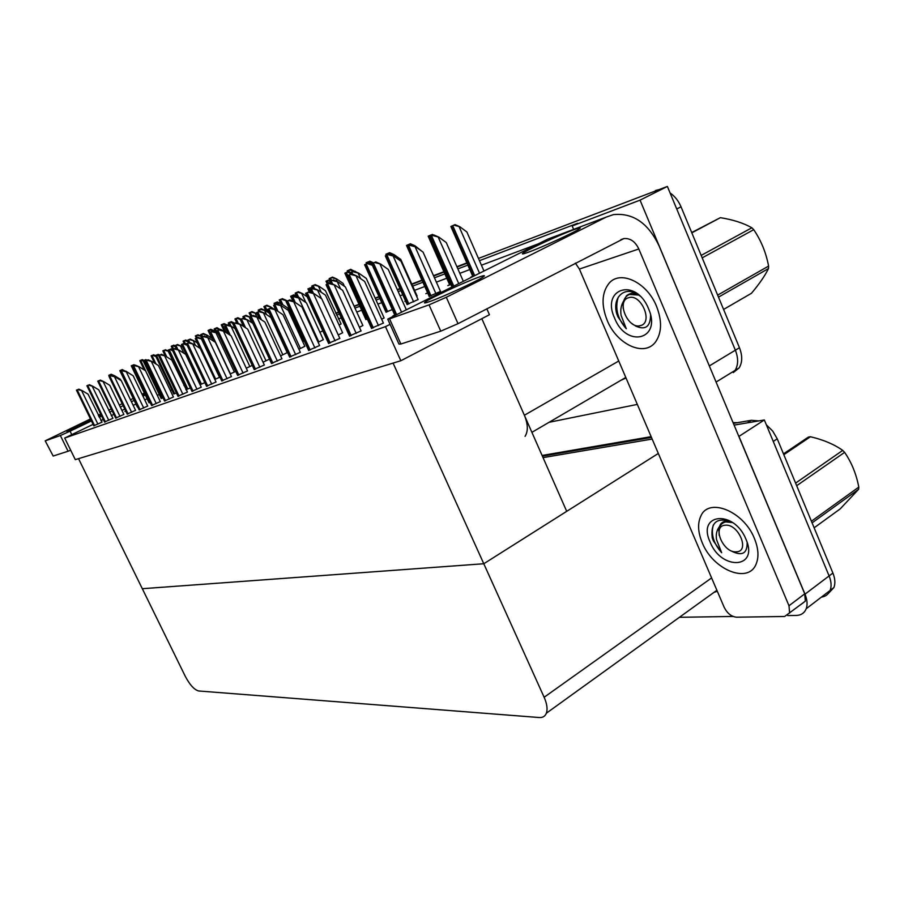 <?xml version="1.0" encoding="UTF-8"?>
<svg xmlns="http://www.w3.org/2000/svg" width="904" height="904" viewBox="0 0 904 904"><rect width="100%" height="100%" fill="white"/><g stroke="black" fill="none" stroke-linecap="round" stroke-linejoin="round"><path stroke-width="1.36" d="M525.077 436.338C528.252 431.185 528.026 424.157 524.376 415.252L481.832 318.683L566.706 511.336L483.787 563.746L142.312 588.707L78.535 458.656L393.082 363.103L483.787 563.746L142.312 588.707L185.286 676.339C189.851 684.927 194.315 689.808 198.654 690.972L539.292 717.539C542.762 717.753 545.123 716.307 546.366 713.211C547.745 709.131 547.01 703.82 544.14 697.266L483.787 563.746L658.327 453.446M147.092 398.754L144.742 399.884M135.962 404.122L133.148 405.32M573.633 229.379L572.175 225.966L640.043 200.146L667.378 186.439L735.37 350.198C738.455 358.176 738.365 364.9 735.11 370.369L726.194 375.849M640.043 200.146L710.374 368.436M572.175 225.966L577.554 223.288L479.459 260.68M467.843 265.109L457.876 268.906M444.847 273.867L434.462 277.822M422.891 282.24L412.699 286.116M400.89 290.625L398.201 291.642M379.917 298.614L376.064 300.083M359.882 306.253L354.978 308.117M339.475 314.027L336.604 315.123M335.87 313.518L338.74 312.422L335.87 313.518M354.232 306.479L359.137 304.603L354.232 306.479M375.307 298.399L379.149 296.93L375.307 298.399M397.432 289.924L400.122 288.896L397.432 289.924M411.919 284.364L422.1 280.466L411.919 284.364M433.671 276.025L444.033 272.059L433.671 276.025M457.062 267.064L467.018 263.245L457.062 267.064M478.465 258.431L667.378 186.439M637.331 404.404L549.09 422.292M620.89 380.313L626.02 377.974M538.321 243.831L481.436 265.211M469.809 269.573L459.82 273.324M446.768 278.229L436.372 282.138M424.778 286.5L414.574 290.331M402.755 294.772L400.054 295.789M381.737 302.671L377.883 304.117M361.679 310.208L356.764 312.061M341.226 317.892L338.356 318.976M139.159 409.84L147.702 406.054M183.851 385.466L184.789 385.014M127.181 414.043L135.566 410.337M93.79 425.773L102.05 422.134L88.05 394.167L82.23 390.664L77.8 389.59L76.445 390.155L77.8 389.59M157.307 395.342L159.273 394.506M104.525 421.998L112.932 418.303L98.728 389.827L92.818 386.245L88.309 385.149L86.908 385.737L88.309 385.149M170.347 390.551L171.794 389.85M115.644 418.1L123.859 414.45M191.942 391.308L201.242 387.206M206.519 386.189L216.033 381.996M151.589 405.478L160.313 401.613M164.517 400.935L173.421 397.003M177.952 396.212L187.456 392.065L171.771 360.052L165.296 355.984L160.279 354.741L158.528 355.475L178.02 396.37M221.717 380.844L231.447 376.572M237.582 375.273L247.538 370.9M254.148 369.453L264.352 364.979M271.471 363.374L281.924 358.798M371.476 328.242L383.409 323.056M429.163 296.354L440.497 291.416M407.06 304.388L418.089 299.586M385.974 312.061L392.325 309.597M289.608 357.001L300.331 352.311M308.603 350.334L319.609 345.52M328.536 343.328L339.836 338.401M349.464 335.972L361.069 330.921M365.837 319.383L367.318 319.067M298.919 349.249L304.84 346.277M318.118 342.288L323.304 339.667M246.272 368.199L252.25 365.385M319.914 332.265L322.818 330.841M263.064 362.21L269.482 359.08M339.068 324.965L341.124 323.96L325.485 290.726L319.146 286.376L314.038 285.065L311.812 286.014L312.739 288.014M280.579 355.893L287.517 352.481M394.765 315.021L392.856 315.971L395.037 315.191M449.638 284.703L447.785 285.619L450.859 284.489M427.592 292.817L425.829 293.687L427.682 293.009M405.557 301.055L404.856 301.394L405.591 301.122M338.265 334.977L342.627 332.762M359.419 327.293L362.866 325.519M381.669 319.202L384.11 317.925M161.127 398.381L163.036 397.85M173.715 393.895L176.416 393.003M125.735 411.037L124.899 411.444L125.78 411.128M148.99 402.709L150.143 402.449M185.874 389.714L190.348 387.94M186.789 389.228L185.851 389.68M200.044 384.663L204.858 382.663M214.813 379.409L219.977 377.149M230.204 373.917L235.763 371.397M302.038 339.023L303.145 338.48M472.724 276.206L470.803 277.155L473.097 276.308M64.704 438.044L75.303 459.639L400.845 360.741L385.466 326.649L64.704 438.044L93.101 424.36M100.898 420.609L103.282 419.456M111.226 415.625L113.836 414.36M121.938 410.461L124.786 409.083M385.466 326.649L390.076 324.344M400.845 360.741L489.448 314.728L486.838 308.795M738.862 436.462L764.343 419.964L829.104 575.927C831.318 581.441 831.669 586.278 830.154 590.414C828.55 594.29 825.634 596.516 821.397 597.115M738.975 436.44L805.001 594.165C807.261 599.747 807.667 604.606 806.198 608.754C804.447 613.048 801.125 615.274 796.243 615.454L787.712 615.579M543.044 457.627L652.157 439.05L543.044 457.627M733.381 423.366L751.326 420.292L747.337 422.857L734.104 425.106L764.343 419.964M733.02 616.449L679.401 617.296M713.968 592.38L717.324 591.284M670.09 192.97C674.836 196.247 678.475 200.857 681.017 206.79L676.746 208.993L735.37 350.198C738.455 358.176 738.365 364.9 735.11 370.369L716.081 382.053M681.017 206.79L739.461 347.724C742.534 355.69 742.433 362.414 739.167 367.883L733.246 372.606M335.734 313.213L338.593 312.106M354.097 306.162L358.99 304.286M375.16 298.083L379.002 296.602M397.274 289.585L399.963 288.557M411.761 284.025L421.942 280.127M433.513 275.686L443.887 271.708M456.904 266.703L466.871 262.883M655.569 190.462L658.869 189.693M766.355 424.823L772.694 431.061L777.225 438.802L773.259 441.446L829.104 575.927C831.318 581.441 831.669 586.278 830.154 590.414L806.198 608.754M777.225 438.802L832.9 573.057C835.104 578.56 835.454 583.385 833.929 587.521L828.482 593.329M542.4 456.158L651.468 437.434M751.326 420.292L758.806 420.902M450.859 226.463L455.051 224.621L459.808 226.734L453.898 225.164L450.859 226.463L472.815 276.421M483.934 270.917L466.871 231.966L459.808 226.734M455.051 224.621L453.898 225.164M429.796 236.882L434.044 235.017L438.937 237.176L432.858 235.571L429.796 236.882L451.91 286.862M463.289 281.2L446.248 242.532L438.937 237.176M434.044 235.017L432.858 235.571M371.668 263.731L375.793 261.923L380.731 264.104L374.561 262.499L371.668 263.731L394.867 315.247M406.246 309.609L388.245 269.437L380.731 264.104M375.793 261.923L374.561 262.499M347.588 275.584L351.758 273.754L356.843 276.002L350.481 274.364L347.588 275.584L371.589 328.491M383.432 323.123L364.64 281.449L356.843 276.002M351.758 273.754L350.481 274.364M326.061 284.681L330.073 282.929L335.022 285.11L328.807 283.517L326.061 284.681L349.577 336.209M361.103 330.988L342.672 290.399L335.022 285.11M330.073 282.929L328.807 283.517M305.597 293.325L309.45 291.642L314.276 293.777L308.219 292.218L305.597 293.325L328.638 343.554M339.859 338.458L321.801 298.908L314.276 293.777M309.45 291.642L308.219 292.218M308.705 350.537L286.116 301.563L289.822 299.936L294.534 302.015L288.613 300.512L286.116 301.563L286.184 300.354L287.212 301.043M319.632 345.577L301.925 307.01L294.534 302.015M289.822 299.936L288.613 300.512M267.55 309.405L271.121 307.835L275.72 309.869L269.923 308.4L267.55 309.405L289.698 357.204M300.354 352.368L282.986 314.728L275.72 309.869M271.121 307.835L269.923 308.4M407.015 246.6L411.094 244.814L415.874 246.928L409.919 245.368L407.015 246.6L429.264 296.568M440.519 291.472L423.061 252.126L415.874 246.928M411.094 244.814L409.919 245.368M385.319 255.866L389.24 254.137L393.907 256.205L388.087 254.679L385.319 255.866L407.15 304.591M418.111 299.631L400.981 261.256L393.907 256.205M389.24 254.137L388.087 254.679M386.053 312.253L364.617 264.702L367.261 263.572L372.403 265.313M364.617 264.702L367.261 263.572M368.403 263.03L372.911 265.03M365.917 319.575L344.865 273.132L347.396 272.047L351.215 273.901M344.865 273.132L347.396 272.047M348.515 271.528L350.831 272.545M449.729 284.907L428.168 236.181L431.061 234.938L432.281 235.774M428.168 236.181L431.061 234.938M432.202 234.407L433.807 235.119M407.241 247.029L406.529 245.447L410.416 243.741L414.959 245.752L414.066 246.125M422.123 251.448L414.959 245.752M406.529 245.447L409.297 244.272L410.472 245.074M410.416 243.741L409.297 244.272M385.872 254.295L389.613 252.657L394.054 254.612L388.505 253.165L385.872 254.295L386.324 255.391M417.106 296.003L400.788 259.437L394.054 254.612M389.613 252.657L388.505 253.165M350.13 272.872L354.097 271.132L358.911 273.257L352.888 271.708L350.13 272.872L350.741 274.195M384.132 317.982L366.301 278.432L358.911 273.257M354.097 271.132L352.888 271.708M329.632 281.573L333.44 279.901L338.141 281.98L332.254 280.466L329.632 281.573L330.322 283.031M362.899 325.576L345.407 287.009L338.141 281.98M333.44 279.901L332.254 280.466M310.083 289.868L313.756 288.263L318.344 290.286L312.581 288.805L310.083 289.868L311.292 292.455M342.65 332.819L325.485 295.179L318.344 290.286M313.756 288.263L312.581 288.805M101.078 414.913L98.626 415.93M90.694 419.411L66.704 431.242L91.259 420.575M144.538 393.443L142.21 394.619M99.033 416.767L101.384 415.546M142.572 395.376L144.979 394.359M144.38 393.093L142.018 394.223M133.227 398.438L130.47 399.76M122.198 403.726L119.339 405.094M111.237 408.981L108.616 410.235M100.66 414.055L98.276 415.196M90.468 418.936L45.2 440.847L53.178 456.045L45.211 440.858M70.681 450.215L68.082 451.243L60.365 435.525L45.641 440.745M60.365 435.525L70.083 431.197L71.766 434.643M145.318 395.048L142.956 396.178M134.176 400.404L131.419 401.726M123.147 405.693L120.3 407.071M112.186 410.958L109.576 412.224M101.632 416.032L99.237 417.185M91.44 420.936L70.083 431.197M68.082 451.243L53.178 456.045M478.148 277.392C463.729 282.545 428.666 298.885 424.936 302.207C423.479 303.405 425.185 303.156 430.033 301.439C443.593 296.727 479.821 279.912 483.787 276.5C485.493 275.121 483.617 275.426 478.148 277.392M572.989 230.011C558.389 235.424 526.704 250.092 522.919 253.199C521.269 254.487 523.292 254.092 528.987 252.001C542.863 246.95 575.633 231.831 579.622 228.644C581.498 227.209 579.283 227.661 572.989 230.011M754.456 538.581C743.822 511.302 709.041 497.245 700.984 515.766C697.459 523.111 697.854 532.06 702.193 542.626C712.646 569.588 748.342 584.549 756.162 563.949C759.021 556.898 758.445 548.445 754.456 538.581C758.445 548.445 759.021 556.898 756.162 563.949C748.342 584.549 712.646 569.588 702.193 542.626C697.854 532.06 697.459 523.111 700.984 515.766C709.041 497.245 743.822 511.302 754.456 538.581M656.541 306.32C646.936 282.048 619.907 269.629 608.9 283.472C601.748 292.749 601.183 305.032 607.172 320.332C616.856 344.707 644.891 357.566 655.818 341.554C661.852 332.457 662.09 320.717 656.541 306.32C662.09 320.717 661.852 332.457 655.818 341.554C644.891 357.566 616.856 344.707 607.172 320.332C601.183 305.032 601.748 292.749 608.9 283.472C619.907 269.629 646.936 282.048 656.541 306.32M789.621 613.115L788.989 605.748L804.741 593.826L805.328 601.16L784.661 616.471L736.5 617.195C731.359 616.664 727.245 613.353 724.16 607.262L579.396 269.064L575.385 263.109M804.741 593.826L659.005 245.741C648.134 222.983 632.924 212.609 613.375 214.632L606.132 217.129L446.305 297.269L458.012 323.677L623.85 238.577C630.224 238.034 635.218 241.492 638.812 248.973L788.989 605.748M805.328 601.16L800.933 604.505M606.132 217.129L547.767 239.131L387.726 319.112L389.556 318.863L400.879 344.006L398.98 344.108L387.839 319.372M458.012 323.677L440.756 331.158L429.038 304.863L389.556 318.863M429.038 304.863L446.305 297.269M440.756 331.158L400.879 344.006M547.767 239.131L553.282 237.051M728.895 520.704C723.98 520.975 720.996 522.557 719.968 525.461L719.335 526.806C716.691 530.23 715.765 534.501 716.533 539.598L721.652 552.706L713.335 540.807L712.228 537.79C710.521 522.15 717.03 516.885 731.788 522.003M710.103 542.016C696.668 513.348 733.946 509.325 745.969 539.247C759.1 568.944 721.189 570.74 710.103 542.016M747.133 542.434C747.405 553.395 742.274 556.333 731.743 551.248M726.861 520.071L721.9 523.8M719.335 526.806L718.782 530.58M713.335 524.919C710.77 534.174 713.538 543.428 721.652 552.706M635.218 293.02C632.348 292.116 626.11 295.303 626.212 296.252L623.511 301.258C621.048 305.337 620.246 310.072 621.116 315.473L626.28 328.74L617.895 316.829L616.709 313.643C611.771 296.501 626.11 284.364 639.862 295.947M614.63 318.208C600.663 288.365 635.806 277.065 648.507 308.603C662.236 339.689 626.37 348.548 614.63 318.208M650.597 315.18C650.36 326.898 645.264 330.48 635.32 325.903M623.511 301.258L623.251 302.772M618.302 297.066C614.776 308.174 617.443 318.728 626.28 328.74M783.486 453.876L808.447 437.05L810.436 436.745L783.824 454.701M795.599 483.109L842.731 450.395C834.042 444.271 823.273 439.728 810.436 436.745M842.731 450.395L844.618 452.362L796.684 485.708M811.419 521.235L858.8 487.098C856.28 473.978 851.557 462.396 844.618 452.362M858.8 487.098L858.608 489.301L812.086 522.862M814.131 527.8L840.121 508.963L858.608 489.301M725.144 525.235C738.387 523.359 750.32 551.587 736.41 551.813C723.268 553.338 711.561 525.857 725.144 525.235M719.166 535.304L718.917 529.529C719.686 525.337 721.98 522.794 725.799 521.924L732.647 522.591M727.596 520.738L726.759 521.777M728.33 520.704L727.889 521.393M730.364 521.303L726.206 521.845M691.696 232.543L720.386 217.672L691.82 232.848M701.176 255.414L751.857 227.785C743.608 223.096 733.11 219.717 720.386 217.672M751.857 227.785L753.744 229.672L702.193 257.843M717.652 295.133L768.603 266.081C766.027 252.634 761.078 240.498 753.744 229.672M768.603 266.081L768.502 268.556L718.477 297.133M723.584 309.439L751.461 293.291C759.337 283.912 765.021 275.663 768.502 268.556M628.642 297.71C641.117 293.201 653.637 322.864 640.461 325.598C628.065 329.689 615.793 300.862 628.642 297.71M623.172 308.445L623.071 304.049C623.647 299.247 625.749 296.049 629.365 294.455L638.665 295.043M633.828 324.909L631.241 323.067M633.975 292.941L633.094 293.743M636.755 293.811L633.67 293.755M327.327 284.082L325.994 281.189L328.412 280.15L330.197 281.313M325.994 281.189L328.412 280.15M329.519 279.63L331.745 280.624M309.247 291.721L307.936 288.896L310.253 287.901L311.959 289.02M307.936 288.896L310.253 287.901M311.338 287.393L313.518 288.353M292.998 301.337L290.647 296.275L293.936 294.817L298.105 296.659L296.874 297.077M305.055 302.004L298.105 296.659M290.647 296.275L292.862 295.325L294.534 296.422M293.936 294.817L292.862 295.325M249.832 316.886L253.278 315.383L257.776 317.372L252.103 315.937L249.832 316.886L271.562 363.566M281.958 358.843L264.917 322.095L257.776 317.372M253.278 315.383L252.103 315.937M232.916 324.039L236.238 322.581L240.633 324.525L235.074 323.123L232.916 324.039L254.239 369.646M264.375 365.035L247.651 329.124L240.633 324.525M236.238 322.581L235.074 323.123M216.734 330.875L219.943 329.474L224.237 331.372L218.802 330.005L216.734 330.875L237.662 375.454M247.56 370.956L231.141 335.859L224.237 331.372M219.943 329.474L218.802 330.005M291.438 297.789L294.975 296.229L299.461 298.218L293.823 296.772L291.438 297.789L293.111 301.382M323.327 339.723L306.49 302.976L299.461 298.218M294.975 296.229L293.823 296.772M273.618 305.349L277.042 303.846L281.415 305.789L275.901 304.388L273.618 305.349L275.731 309.88M304.863 346.322L288.331 310.422L281.415 305.789M277.042 303.846L275.901 304.388M256.578 312.581L259.889 311.134L264.171 313.021L258.759 311.654L256.578 312.581L259.29 318.366M287.212 352.639L270.963 317.541L264.171 313.021M259.889 311.134L258.759 311.654M366.583 263.81L366.12 262.759L368.651 261.674L372.245 263.459M366.12 262.759L368.651 261.674M369.736 261.166L373.578 262.861M347.69 271.878L347.238 270.85L350.729 269.313L354.605 271.358M354.978 271.189L356.266 272.093M347.238 270.85L349.656 269.81L353.125 271.55M350.729 269.313L349.656 269.81M329.146 278.59L332.525 277.11L336.683 278.94L331.463 277.596L329.146 278.59L329.666 279.698M344.447 286.342L343.113 283.404L336.683 278.94M332.525 277.11L331.463 277.596M274.082 303.337L277.268 301.936L281.347 303.744L276.206 302.433L274.082 303.337L274.771 304.806M303.168 341.497L287.777 308.061L281.347 303.744M277.268 301.936L276.206 302.433M258.182 310.128L261.267 308.761L265.267 310.535L260.228 309.258L258.182 310.128L258.872 311.564M265.267 310.535L269.369 313.259M261.267 308.761L260.228 309.258M242.927 316.637L245.922 315.315L249.832 317.055L244.882 315.801L242.927 316.637L243.662 318.185M245.922 315.315L244.882 315.801M229.537 325.576L228.271 322.897L230.147 322.095L233.639 323.7M228.271 322.897L230.147 322.095M231.164 321.621L234.757 323.203M215.932 332.627L214.169 328.909L216.983 327.666L220.282 329.621M220.745 329.338L223.107 330.864M214.169 328.909L215.977 328.141L219.356 329.711M216.983 327.666L215.977 328.141M201.242 337.429L204.349 336.062L208.553 337.915L203.23 336.582L201.242 337.429L221.796 381.013M231.469 376.618L215.344 342.288L208.553 337.915M204.349 336.062L203.23 336.582M186.405 343.689L189.422 342.367L193.535 344.187L188.303 342.887L186.405 343.689L206.598 386.347M216.056 382.042L200.213 348.458L193.535 344.187M189.422 342.367L188.303 342.887M172.178 349.701L175.093 348.424L179.128 350.21L173.997 348.933L172.178 349.701L192.021 391.466M201.264 387.251L185.704 354.379L179.128 350.21M175.093 348.424L173.997 348.933M158.528 355.475L160.279 354.741M161.353 354.232L165.296 355.984M145.408 361.012L148.154 359.815L152.03 361.521L147.092 360.312L145.408 361.012L164.584 401.082M173.444 397.048L158.392 365.498L152.03 361.521M148.154 359.815L147.092 360.312M240.272 319.507L243.47 318.095L247.662 319.959L242.362 318.615L240.272 319.507L243.515 326.412M247.662 319.959L252.883 323.395M243.47 318.095L242.362 318.615M224.644 326.141L227.74 324.773L231.842 326.593L226.644 325.293L224.644 326.141L228.373 334.051M231.842 326.593L235.13 328.74M227.74 324.773L226.644 325.293M209.66 332.502L212.655 331.18L216.677 332.954L211.581 331.678L209.66 332.502L213.819 341.305M216.677 332.954L218.18 333.938M211.694 338.13L208.067 330.446L209.762 329.723L212.655 331.18L211.581 331.678M202.055 339.102L197.128 337.825L195.287 338.604L199.829 348.221M195.287 338.604L197.128 337.825M198.179 337.328L202.01 339.023M200.451 384.528L181.467 344.469L183.241 343.712L187.184 345.305M181.467 344.469L183.241 343.712M184.28 343.226L186.71 344.3M311.812 286.014L314.038 285.065M315.078 284.579L319.146 286.376M295.19 293.145L298.343 291.743L302.332 293.506L297.314 292.229L295.19 293.145L296.489 295.947M302.332 293.506L307.258 296.851M298.343 291.743L297.314 292.229M280.873 303.529L279.223 299.981L281.268 299.1L285.687 300.591M279.223 299.981L281.268 299.1M282.285 298.625L286.184 300.354M263.878 306.546L266.849 305.236L270.68 306.931L265.844 305.71L263.878 306.546L265.934 310.987M270.68 306.931L273.799 309.021M266.849 305.236L265.844 305.71M249.12 312.874L252.001 311.597L255.764 313.259L251.018 312.061L249.12 312.874L250.792 316.445M255.764 313.259L257.425 314.366M252.001 311.597L251.018 312.061M200.609 334.706L203.343 333.497L207.027 335.124L202.349 333.96L200.609 334.706L201.784 337.169M207.027 335.124L212.609 338.729M203.343 333.497L202.349 333.96M187.546 340.277L190.202 339.102L193.818 340.706L189.218 339.565L187.546 340.277L188.687 342.684M193.818 340.706L197.355 342.978M190.202 339.102L189.218 339.565M174.958 345.644L177.534 344.514L181.094 346.085L176.574 344.955L174.958 345.644L176.596 349.091M181.094 346.085L182.744 347.136M177.534 344.514L176.574 344.955M168.765 351.294L164.37 350.164L162.81 350.831L165.262 355.961M162.81 350.831L164.37 350.164M165.33 349.724L168.732 351.227M154.584 363.125L151.104 355.826L152.607 355.193L155.94 356.628M151.104 355.826L152.607 355.193M153.544 354.752L155.804 355.747M144.233 369.939L139.792 360.662L141.239 360.041L143.374 361.272M139.792 360.662L141.239 360.041M142.165 359.611L143.905 360.38M132.809 366.346L135.464 365.171L139.261 366.854L134.425 365.657L132.809 366.346L151.657 405.613M160.336 401.658L145.533 370.742L139.261 366.854M135.464 365.171L134.425 365.657M120.684 371.465L123.272 370.335L126.989 371.973L122.232 370.809L120.684 371.465L139.216 409.975M147.725 406.099L133.17 375.781L126.989 371.973M123.272 370.335L122.232 370.809M109 376.403L111.52 375.296L115.17 376.911L110.503 375.77L109 376.403L127.249 414.179M135.577 410.371L121.26 380.64L115.17 376.911M111.52 375.296L110.503 375.77M100.208 380.075L103.79 381.669L99.203 380.55L97.756 381.16L99.203 380.55M123.882 414.495L109.779 385.319L103.79 381.669M89.293 384.686L92.818 386.245M78.772 389.138L82.23 390.664M186.857 389.364L168.189 350.108L169.895 349.385L172.754 350.899M168.189 350.108L169.895 349.385M170.924 348.899L172.449 349.577M173.783 394.031L155.409 355.532L157.047 354.831L158.754 355.927M155.409 355.532L157.047 354.831M158.064 354.357L159.533 355.001M161.183 398.517L143.114 360.752L144.685 360.074L145.781 360.843M143.114 360.752L144.685 360.074M145.691 359.611L147.126 360.244M149.047 402.834L131.261 365.781L132.786 365.137L133.826 365.871M131.261 365.781L132.786 365.137M133.769 364.674L135.182 365.295M137.351 407.003L119.836 370.629L122.277 369.555L125.419 371.284M131.713 374.889L125.792 371.103M119.836 370.629L121.305 370.007L122.322 370.73M122.277 369.555L121.305 370.007M109.282 376.279L108.808 375.307L111.192 374.256L114.638 375.781L113.463 376.154M120.944 380.448L120.39 379.318L114.638 375.781M108.808 375.307L110.231 374.708L111.226 375.42M111.192 374.256L110.231 374.708M236.735 322.796L234.927 318.954L236.746 318.174L240.746 319.643M234.927 318.954L236.746 318.174M237.718 317.711L240.995 319.168M224.373 331.452L221.254 324.807L223.005 324.05L225.943 325.542M221.254 324.807L223.005 324.05M223.966 323.609L227.164 325.022M208.067 330.446L210.711 329.282L214.271 330.853L212.677 331.192M214.271 330.853L215.457 331.632M210.711 329.282L209.762 329.723M201.377 336.322L196.993 335.192L195.366 335.892L196.405 338.085M195.366 335.892L196.993 335.192M197.931 334.762L201.355 336.277M184.122 343.294L183.094 341.147L184.676 340.469L188.303 341.859M183.094 341.147L184.676 340.469M185.602 340.04L187.93 341.068M172.788 349.419L171.251 346.221L172.777 345.565L175.579 346.966M171.251 346.221L172.777 345.565M173.692 345.136L175.353 345.882M524.376 415.252L618.754 361.012M709.425 365.86L739.461 347.724M805.001 594.165L832.9 573.057M544.14 697.266L711.606 577.927M651.242 436.903L542.185 455.684M734.376 423.196L733.28 423.128M479.493 273.132L459.255 226.994M474.656 275.539L452.746 225.672M473.425 276.149L451.48 226.215M458.678 283.494L438.361 237.458M453.729 285.958L431.683 236.091M452.497 286.568L430.417 236.633M401.478 311.982L380.121 264.386M396.551 314.434L373.431 262.996M395.387 315.01L372.233 263.505M378.482 325.598L356.21 276.296M373.329 327.881L349.339 274.861M372.098 328.31L348.142 275.37M356.221 333.406L334.401 285.404M351.227 335.633L327.723 283.992M350.051 336.039L326.581 284.477M335.056 340.842L313.665 294.06M330.197 343L307.157 292.681M329.09 343.396L306.083 293.133M314.908 347.927L293.936 302.298M310.185 350.029L287.596 300.953M309.123 350.39L286.568 301.382M295.698 354.662L275.132 310.151M291.099 356.718L268.951 308.829M290.094 357.069L267.968 309.247M435.965 293.732L415.298 247.199M431.061 295.913L408.8 245.854M429.841 296.354L407.591 246.374M413.625 301.857L393.342 256.465M408.857 303.981L387.002 255.154M407.681 304.399L385.85 255.651M387.68 311.665L366.233 264.024M386.562 312.072L365.126 264.488M347.757 275.505L346.39 272.488M366.391 319.406L345.351 272.94M430.462 236.565L429.954 235.424M450.316 284.692L428.756 235.944M408.71 245.831L408.224 244.735M407.568 246.34L407.082 245.233M394.2 256.42L393.511 254.871M387.963 254.691L387.477 253.617M386.867 255.154L386.381 254.092M360.617 278.647L358.312 273.539M352.696 274.172L351.803 272.172M351.249 273.98L350.662 272.658M340.605 288.964L337.554 282.251M332.638 284.059L331.203 280.918M331.011 283.336L330.118 281.381M321.485 298.693L317.767 290.557M313.485 293.427L311.575 289.246M311.936 292.738L310.547 289.687M638.812 248.973L579.396 269.064M328.762 283.483L327.44 280.579M327.756 283.901L326.446 281.008M311.191 292.41L309.315 288.308M309.756 291.777L308.354 288.726M297.845 297.495L297.574 296.907M292.659 297.213L291.969 295.721M291.755 297.642L291.043 296.116M277.37 361.103L257.199 317.643M272.895 363.103L251.165 316.343M271.934 363.442L250.227 316.739M259.866 367.25L240.057 324.796M255.504 369.205L234.17 323.519M254.578 369.521L233.277 323.903M243.119 373.137L223.683 331.632M238.871 375.036L217.932 330.389M237.989 375.341L217.073 330.751M318.829 341.938L298.896 298.478M295.303 302.535L292.851 297.201M293.721 301.653L291.868 297.619M300.433 348.503L280.861 306.049M278.025 311.405L274.963 304.795M276.387 310.321L274.025 305.19M282.839 354.775L263.618 313.281M261.459 319.801L257.866 312.049M259.9 318.773L256.962 312.434M368.131 263.154L367.657 262.115M367.08 263.595L366.606 262.555M349.475 271.946L348.695 270.228M348.153 271.675L347.69 270.658M337.248 281.585L336.164 279.189M331.723 280.613L330.548 278.003M330.288 279.98L329.587 278.421M281.754 306.015L280.816 303.993M276.014 304.286L275.336 302.817M275.132 304.659L274.454 303.19M266.522 314.581L264.748 310.773M260.137 311.236L259.38 309.62M259.211 311.417L258.544 309.982M251.843 322.717L249.323 317.293M245.368 318.942L244.069 316.163M244.148 318.4L243.266 316.502M231.164 326.287L229.367 322.434M229.989 325.768L228.588 322.773M217.604 333.553L215.22 328.468M216.35 332.819L214.463 328.796M227.096 378.765L207.999 338.175M222.949 380.618L202.383 336.955M222.101 380.912L201.558 337.305M211.739 384.155L192.981 344.447M207.694 385.963L187.49 343.249M206.88 386.245L186.71 343.576M197.015 389.319L178.585 350.458M193.06 391.093L173.218 349.283M192.292 391.364L172.461 349.599M182.89 394.291L164.777 356.221M179.026 396.02L159.511 355.069M178.28 396.28L158.788 355.374M169.308 399.059L151.499 361.769M165.534 400.754L146.358 360.628M164.822 401.003L145.657 360.922M266.002 360.786L247.12 320.208M245.583 327.768L241.492 318.999M244.08 326.785L240.622 319.361M249.866 366.549L231.311 326.841M230.339 335.327L225.808 325.655M228.904 334.401L224.983 326.005M234.385 372.064L216.146 333.203M230.418 373.849L210.768 332.039M214.327 341.633L209.977 332.378M219.536 377.363L201.603 339.316M215.649 379.104L196.337 338.164M214.869 379.386L195.58 338.491M201.468 384.166L182.484 344.051M200.722 384.426L181.749 344.356M321.202 292.241L318.637 286.624M314.592 288.625L313.146 285.461M313.326 288.274L312.219 285.856M305.868 302.557L301.823 293.743M298.41 296.874L296.455 292.602M297.043 296.196L295.574 292.986M282.873 304.772L280.432 299.473M281.404 303.778L279.585 299.834M270.601 308.061L270.183 307.168M267.923 312.298L265.03 306.06M266.51 311.36L264.217 306.411M256.894 316.976L255.278 313.485M251.888 315.971L250.227 312.4M251.097 316.298L249.447 312.739M207.536 337.463L206.541 335.361M202.767 336.729L201.603 334.288M202.044 337.045L200.891 334.593M195.467 345.43L193.343 340.932M189.75 342.514L188.507 339.881M188.936 342.571L187.806 340.175M183.907 353.238L180.619 346.311M177.975 349.701L175.873 345.272M176.958 349.249L175.207 345.554M184.382 385.206L168.347 351.486M166.754 356.899L163.692 350.458M165.647 356.199L163.048 350.741M156.019 364.018L151.951 355.475M154.957 363.351L151.318 355.747M157.352 395.319L140.606 360.323M144.583 370.154L139.996 360.572M156.268 403.636L138.753 367.092M152.573 405.297L133.713 365.973M151.883 405.534L133.035 366.256M143.713 408.043L126.481 372.211M140.097 409.67L121.543 371.115M139.431 409.907L120.899 371.386M131.622 412.292L114.672 377.149M128.085 413.885L109.825 376.064M127.453 414.111L109.203 376.324M119.983 416.382L103.293 381.895M116.514 417.942L98.547 380.833M115.904 418.156L97.948 381.081M108.751 420.326L92.332 386.471M105.361 421.852L87.665 385.432M104.762 422.066L87.089 385.669M97.926 424.123L81.755 390.89M94.592 425.626L77.179 389.861M94.016 425.829L76.625 390.099M187.829 389.025L169.15 349.701M187.105 389.274L168.449 350.006M174.709 393.692L156.335 355.148M174.02 393.941L155.657 355.43M162.087 398.201L143.996 360.38M161.409 398.438L143.34 360.662M149.906 402.529L132.108 365.431M149.262 402.766L131.475 365.702M121.113 371.261L120.65 370.29M137.555 406.936L120.04 370.55M114.446 376.595L114.164 376.007M110.039 375.917L109.587 374.99M109.463 376.188L109 375.239M238.317 323.496L235.989 318.502M237.176 322.999L235.232 318.829M226.102 332.582L222.271 324.378M224.847 331.768L221.536 324.694M214.158 331.847L213.796 331.079M210.101 332.288L209.05 330.039M212.146 338.424L208.349 330.344M201.366 337.373L200.959 336.514M197.332 337.689L196.304 335.497M196.654 337.972L195.626 335.791M185.388 343.712L183.998 340.774M184.393 343.271L183.342 341.045M173.636 349.046L172.122 345.859M173.003 349.317L171.489 346.13M531.902 432.338L625.794 377.443M546.366 713.211L716.895 590.278M739.167 367.883L735.11 370.369M542.095 455.469L651.14 436.666M733.054 422.597L737.461 422.665M833.929 587.521L830.154 590.414M425.253 302.897L424.936 302.207M523.201 253.866L522.919 253.199M620.89 239.628L623.85 238.577M719.968 525.461L720.917 524.806M626.223 296.252L627.195 295.721M115.712 418.224L97.756 381.16M104.581 422.123L86.908 385.737M93.846 425.886L76.456 390.166"/></g></svg>
